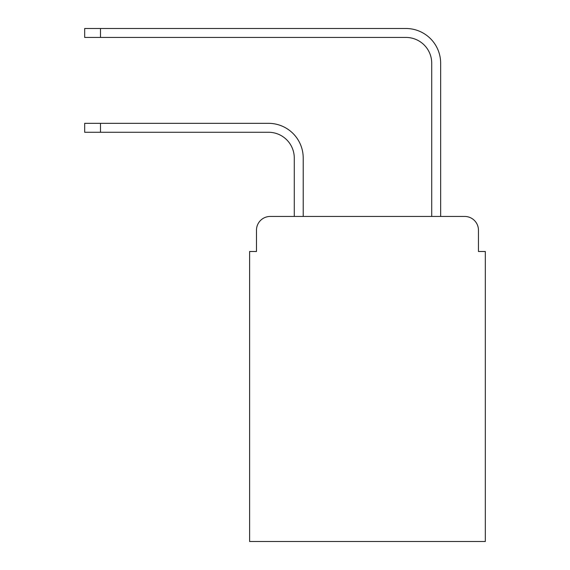 <?xml version="1.0" encoding="UTF-8"?>
<svg xmlns="http://www.w3.org/2000/svg" width="570" height="570" viewBox="0 0 570 570"><rect width="100%" height="100%" fill="white"/><g stroke="black" fill="none" stroke-linecap="round" stroke-linejoin="round"><path stroke-width="0.85" d="M256.479 230.195L256.479 251.498L256.479 230.195A13.744 13.744 0 0 1 270.223 216.45L294.277 216.45L294.277 158.04A25.771 25.771 0 0 0 268.506 132.268A25.771 25.771 0 0 1 294.277 158.04A25.771 25.771 0 0 0 268.506 132.268A25.771 25.771 0 0 1 294.277 158.04A25.771 25.771 0 0 0 268.506 132.268A25.771 25.771 0 0 1 294.277 158.04A25.771 25.771 0 0 0 268.506 132.268A25.771 25.771 0 0 1 294.277 158.04A25.771 25.771 0 0 0 268.506 132.268A25.771 25.771 0 0 1 294.277 158.04A25.771 25.771 0 0 0 268.506 132.268A25.771 25.771 0 0 1 294.277 158.04A25.771 25.771 0 0 0 268.506 132.268A25.771 25.771 0 0 1 294.277 158.04A25.771 25.771 0 0 0 268.506 132.268A25.771 25.771 0 0 1 294.277 158.04A25.771 25.771 0 0 0 268.506 132.268A25.771 25.771 0 0 1 294.277 158.04A25.771 25.771 0 0 0 268.506 132.268A25.771 25.771 0 0 1 294.277 158.04A25.771 25.771 0 0 0 268.506 132.268A25.771 25.771 0 0 1 294.277 158.04A25.771 25.771 0 0 0 268.506 132.268A25.771 25.771 0 0 1 294.277 158.04M478.451 251.498L478.451 230.195L478.451 251.498L485.319 251.498L485.319 541.5L249.61 541.5L249.61 251.498L256.479 251.498M478.451 230.195A13.744 13.744 0 0 0 464.707 216.45L270.223 216.45M303.212 216.45L303.212 158.04L303.212 216.45L303.212 158.04L303.212 216.45L303.212 158.04L303.212 216.45L303.212 158.04L303.212 216.45L303.212 158.04L303.212 216.45L303.212 158.04L303.212 216.45L303.212 158.04L303.212 216.45L303.212 158.04L303.212 216.45L303.212 158.04L303.212 216.45L303.212 158.04L303.212 216.45L303.212 158.04L303.212 216.45L303.212 158.04L303.212 216.45L431.718 216.45L431.718 63.206A25.771 25.771 0 0 0 405.947 37.435A25.771 25.771 0 0 1 431.718 63.206A25.771 25.771 0 0 0 405.947 37.435A25.771 25.771 0 0 1 431.718 63.206A25.771 25.771 0 0 0 405.947 37.435A25.771 25.771 0 0 1 431.718 63.206A25.771 25.771 0 0 0 405.947 37.435A25.771 25.771 0 0 1 431.718 63.206A25.771 25.771 0 0 0 405.947 37.435A25.771 25.771 0 0 1 431.718 63.206A25.771 25.771 0 0 0 405.947 37.435A25.771 25.771 0 0 1 431.718 63.206A25.771 25.771 0 0 0 405.947 37.435A25.771 25.771 0 0 1 431.718 63.206A25.771 25.771 0 0 0 405.947 37.435A25.771 25.771 0 0 1 431.718 63.206A25.771 25.771 0 0 0 405.947 37.435A25.771 25.771 0 0 1 431.718 63.206A25.771 25.771 0 0 0 405.947 37.435A25.771 25.771 0 0 1 431.718 63.206A25.771 25.771 0 0 0 405.947 37.435A25.771 25.771 0 0 1 431.718 63.206A25.771 25.771 0 0 0 405.947 37.435A25.771 25.771 0 0 1 431.718 63.206M440.653 216.45L440.653 63.206L440.653 216.45L440.653 63.206L440.653 216.45L440.653 63.206L440.653 216.45L440.653 63.206L440.653 216.45L440.653 63.206L440.653 216.45L440.653 63.206L440.653 216.45L440.653 63.206L440.653 216.45L440.653 63.206L440.653 216.45L440.653 63.206L440.653 216.45L440.653 63.206L440.653 216.45L440.653 63.206L440.653 216.45L440.653 63.206L440.653 216.45L464.707 216.45M84.681 123.334L100.484 123.334L100.484 132.268L84.681 132.268L84.681 123.334M100.484 132.268L268.506 132.268M303.212 158.04A34.706 34.706 0 0 0 268.506 123.334L100.484 123.334M84.681 28.5L100.484 28.5L100.484 37.435L84.681 37.435L84.681 28.5M440.653 63.206A34.706 34.706 0 0 0 405.947 28.5L100.484 28.5M100.484 37.435L405.947 37.435"/></g></svg>
